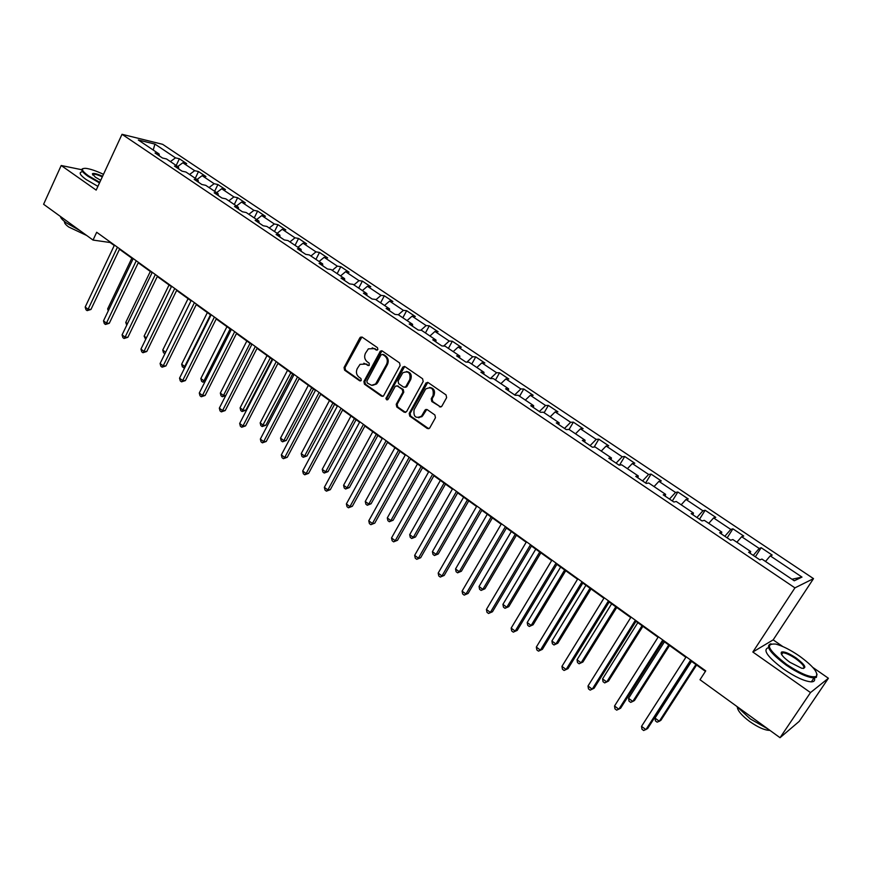 <?xml version="1.0" encoding="UTF-8"?>
<svg xmlns="http://www.w3.org/2000/svg" width="872" height="872" viewBox="0 0 872 872"><rect width="100%" height="100%" fill="white"/><g stroke="black" fill="none" stroke-linecap="round" stroke-linejoin="round"><path stroke-width="1.31" d="M377.859 349.541L377.467 347.677L362.174 337.137L359.863 337.813L344.048 367.537L344.582 370.164L359.678 380.813L361.302 380.366L360.921 378.513L358.959 377.129C356.354 374.862 355.776 372.039 357.215 368.649L360.027 364.343L365.946 364.082L367.919 365.466L369.238 365.39L369.172 363.144L367.188 361.771C364.583 359.504 363.995 356.67 365.433 353.269L368.365 348.855L374.23 348.637L376.214 350.01L377.859 349.541M439.423 406.821L441.733 406.407L446.628 397.654L446.05 394.918L428.217 382.634L426.037 382.939L409.186 413.426L409.753 416.129L427.335 428.534L429.634 428.13L435.455 417.71L434.877 414.974L427.291 409.666L425.046 410.025L421.579 416.075C415.781 418.931 413.284 416.827 414.091 409.764L425.656 389.021C431.466 386.34 433.94 388.498 433.068 395.474L431.226 398.798L431.803 401.523L440.84 407.05M782.762 646.523L773.17 639.863L752.841 652.016L810.502 692.575L780.037 737.701L799.221 721.362L828.4 678.253L812.802 667.407M752.841 652.016L794.937 587.87L122.026 134.299L162.617 144.316L813.511 578.627L794.937 587.87M81.696 169.713L61.193 165.506L96.171 190.107L122.026 134.299M61.193 165.506L43.6 204.266L93.042 240.073L110.123 242.514L114.254 245.49M780.037 737.701L699.998 679.724L705.731 670.884L96.683 232.268L93.042 240.073M400.106 365.575L399.54 362.883L382.296 351.002L380.41 351.1L363.897 381.511L364.442 384.171L381.456 396.171L383.484 395.986L400.106 365.575M405.066 366.687L422.604 378.764L423.171 381.478L406.603 411.606L404.205 412.227L396.782 406.984L396.226 404.292L402.864 392.149L402.308 389.446L397.381 386.013L395.321 386.22L388.127 399.278L386.765 399.867L385.904 398.635L402.679 367.352L405.066 366.687M755.337 556.805L761.18 547.725L759.196 548.444L741.658 536.716L743.729 536.051L732.905 528.824L730.801 529.446L713.59 517.924L715.759 517.358L705.143 510.262L702.93 510.785L686.013 499.471L688.291 498.991L677.86 492.015L675.538 492.462L658.927 481.344L661.303 480.952L651.057 474.096L648.626 474.455L632.309 463.533L634.794 463.228L624.712 456.492L622.194 456.765L606.149 446.028L608.721 445.799L598.824 439.183L596.208 439.379L580.436 428.817L583.106 428.675L573.373 422.168L570.659 422.288L555.159 411.911L557.917 411.835L548.346 405.436L545.556 405.48L530.307 395.278L533.152 395.278L523.745 388.988L520.867 388.956L505.869 378.928L508.801 379.004L499.547 372.813L496.582 372.715L481.845 362.85L484.854 362.992L475.741 356.899L472.711 356.735L458.203 347.034L461.288 347.241L452.339 341.246L449.222 341.017L434.954 331.469L438.115 331.742L429.297 325.856L426.114 325.55L412.085 316.165L415.312 316.503L406.635 310.705L403.387 310.345L389.577 301.102L392.869 301.494L384.334 295.793L381.01 295.368L367.417 286.278L370.785 286.735L362.381 281.111L358.992 280.642L345.617 271.693L349.051 272.195L340.778 266.669L337.322 266.145L324.155 257.327L327.643 257.894L319.501 252.444L315.991 251.866L303.031 243.19L306.573 243.811L298.562 238.448L294.998 237.816L282.234 229.271L285.831 229.935L277.939 224.66L274.32 223.973L261.742 215.569L265.404 216.278L257.622 211.079L253.948 210.348L241.577 202.064L245.283 202.827L237.62 197.704L233.892 196.93L221.706 188.766L225.456 189.573L217.913 184.537L214.141 183.709L202.13 175.675L205.934 176.525L198.5 171.555L194.685 170.683L182.848 162.77L186.695 163.664L179.381 158.769L175.512 157.854L154.933 144.087L138.31 140.011L159.075 153.973L155.053 153.025L162.486 158.017L166.487 158.955L178.444 166.988L174.465 166.083L182.008 171.152L185.965 172.046L198.097 180.199L194.173 179.338L201.824 184.483L205.738 185.333L218.065 193.606L214.185 192.799L221.957 198.031L225.815 198.827L238.329 207.231L234.503 206.468L242.405 211.776L246.209 212.528L258.919 221.063L255.147 220.344L263.17 225.75L266.919 226.437L279.825 235.113L276.108 234.448L284.261 239.931L287.956 240.574L301.069 249.392L297.417 248.782L305.701 254.352L309.331 254.94L322.651 263.889L319.054 263.344L327.469 269.001L331.044 269.535L344.582 278.626L341.05 278.135L349.607 283.891L353.116 284.359L366.872 293.602L363.406 293.166L372.104 299.02L375.538 299.434L389.522 308.83L386.122 308.448L394.962 314.4L398.341 314.748L403.387 310.345M761.18 547.725L772.189 555.083L770.249 555.846L801.989 577.09L794.25 580.785L761.943 559.072L759.894 559.868L748.601 552.27L750.694 551.518L732.862 539.539L730.703 540.226L719.607 532.77L721.82 532.116L704.314 520.355L702.036 520.944L691.147 513.63L693.469 513.063L676.28 501.509L673.893 502.01L663.2 494.827L665.63 494.359L648.746 483.012L646.25 483.426L635.753 476.363L638.293 475.981L621.714 464.841L619.098 465.168L608.787 458.225L611.436 457.942L595.14 446.987L592.437 447.227L582.311 440.415L585.047 440.207L569.045 429.449L566.244 429.602L556.282 422.909L559.126 422.789L543.387 412.216L540.498 412.293L530.71 405.709L533.642 405.665L518.175 395.278L515.199 395.278L505.586 388.803L508.594 388.836L493.399 378.622L490.326 378.546L480.875 372.191L483.971 372.29L469.027 362.251L465.888 362.098L456.59 355.852L459.773 356.027L445.069 346.151L441.842 345.933L432.708 339.786L435.967 340.026L421.514 330.314L418.211 330.03L409.219 323.992L412.554 324.297L398.341 314.748M753.245 555.399L759.196 548.444M736.873 542.231L741.658 536.716M750.694 551.518L750.051 553.251M724.817 536.28L730.801 529.446M708.773 523.342L713.59 517.924M721.82 532.116L721.242 533.871M696.913 517.499L702.93 510.785M681.174 504.801L686.013 499.471M693.469 513.063L692.946 514.84M669.489 499.057L675.538 492.462M654.054 486.576L658.927 481.344M665.63 494.359L665.162 496.146M642.555 480.941L648.626 474.455M627.415 468.678L632.309 463.533M638.293 475.981L637.879 477.791M616.079 463.13L622.194 456.765M601.233 451.086L606.149 446.028M611.436 457.942L611.065 459.762M590.072 445.636L596.208 439.379M575.498 433.798L580.436 428.817M585.047 440.207L584.731 442.05M564.5 428.435L570.659 422.288M550.21 416.794L555.159 411.911M559.126 422.789L558.854 424.642M539.376 411.53L545.556 405.48M525.336 400.085L530.307 395.278M533.642 405.665L533.413 407.529M514.665 394.918L520.867 388.956M500.888 383.658L505.869 378.928M508.594 388.836L508.42 390.711M490.391 378.546L496.582 372.715M476.842 367.504L481.845 362.85M483.971 372.29L483.84 374.175M466.847 362.142L472.711 356.735M453.2 351.612L458.203 347.034M459.773 356.027L459.675 357.923M443.663 346.053L449.222 341.017M429.929 335.982L434.954 331.469M435.967 340.026L435.913 341.944M420.827 330.259L426.114 325.55M407.05 320.602L412.085 316.165M412.554 324.297L412.543 326.215M384.53 305.462L389.577 301.102M389.522 308.83L389.555 310.759M375.963 299.706L381.01 295.368M362.37 290.572L367.417 286.278M366.872 293.602L366.938 295.543M353.934 284.915L358.992 280.642M340.56 275.923L345.617 271.693M344.582 278.626L344.68 280.577M332.254 270.342L337.322 266.145M319.087 261.491L324.155 257.327M322.651 263.889L322.782 265.851M310.923 256.008L315.991 251.866M297.952 247.288L303.031 243.19M301.069 249.392L301.232 251.354M289.907 241.893L294.998 237.816M277.143 233.315L282.234 229.271M279.825 235.113L280.021 237.086M269.23 227.984L274.32 223.973M256.651 219.537L261.742 215.569M258.919 221.063L259.148 223.036M248.858 214.305L253.948 210.348M236.476 205.988L241.577 202.064M238.329 207.231L238.59 209.215M228.802 200.822L233.892 196.93M216.605 192.625L221.706 188.766M218.065 193.606L218.349 195.601M209.04 187.545L214.141 183.709M197.028 179.479L202.13 175.675M198.097 180.199L198.413 182.194M189.584 174.465L194.685 170.683M177.746 166.519L182.848 162.77M178.444 166.988L178.782 168.983M170.4 161.582L175.512 157.854M153.21 150.028L154.933 144.087M159.075 153.973L159.445 155.979M810.502 692.575L828.4 678.253M773.17 639.863L813.511 578.627M119.475 249.25L133.013 259.006M138.245 262.777L152.066 272.729M157.298 276.5L171.403 286.659M176.645 290.441L191.033 300.807M196.276 304.59L210.97 315.163M216.223 318.956L231.211 329.747M236.465 333.54L251.768 344.56M257.033 348.353L272.653 359.602M277.928 363.395L293.875 374.884M299.14 378.688L315.424 390.416M320.7 394.22L337.333 406.199M342.609 410.004L359.591 422.233M364.867 426.037L382.219 438.54M387.495 442.333L405.218 455.108M410.494 458.901L428.61 471.948M433.885 475.752L452.383 489.083M457.658 492.876L476.57 506.501M481.835 510.294L501.16 524.225M506.436 528.018L526.187 542.242M531.451 546.036L551.638 560.587M556.903 564.369L577.547 579.248M582.801 583.03L603.904 598.236M609.147 602.018L630.739 617.561M635.982 621.333L658.055 637.247M663.287 641.007L685.872 657.281M691.093 661.041L705.415 671.364M791.972 579.259L801.989 577.09M765.485 561.459L770.249 555.846M176.188 165.462L179.381 158.769M195.263 178.291L198.5 171.555M214.621 191.295L217.913 184.537M234.274 204.506L237.62 197.704M254.232 217.913L257.622 211.079M274.484 231.516L277.939 224.66M295.052 245.337L298.562 238.448M315.937 259.376L319.501 252.444M337.148 273.634L340.778 266.669M358.697 288.109L362.381 281.111M380.595 302.824L384.334 295.793M402.831 317.768L406.635 310.705M425.427 332.951L429.297 325.856M448.393 348.386L452.339 341.246M471.741 364.071L475.741 356.899M495.47 380.018L499.547 372.813M519.603 396.226L523.745 388.988M544.128 412.718L548.346 405.436M569.078 429.482L573.373 422.168M594.126 447.085L598.824 439.183M619.523 465.114L624.712 456.492M645.629 483.001L651.057 474.096M672.334 500.964L677.86 492.015M699.508 519.254L705.143 510.262M727.172 537.861L732.905 528.824M377.216 350.13L372.213 347.819M363.831 363.243L368.976 365.564M361.902 336.984L345.029 367.57L345.563 370.197L360.757 380.901M381.969 350.827L364.856 381.533L365.401 384.181L382.83 396.389M382.634 354.435L380.988 354.904L366.872 381.118L367.265 382.972L371.581 385.326L375.614 383.963L386.514 364.452C387.986 361.019 387.397 358.163 384.737 355.896L382.546 354.381M372.595 385.348L376.573 383.974L377.772 382.416L376.813 382.405M383.582 354.49L385.686 355.94C388.334 358.207 388.923 361.062 387.462 364.496L377.772 382.416M396.956 385.805L403.235 389.457L403.791 392.149L397.152 404.281L397.719 406.973L405.633 412.445M404.695 366.491L387.026 397.839L387.582 399.812M409.796 379.483C410.767 372.835 408.434 370.6 402.799 372.802L398.09 380.988L398.646 383.68L403.583 387.113L405.676 386.874L409.796 379.483L410.723 379.494C412.129 374.906 410.712 372.246 406.461 371.537M404.935 387.342L406.603 386.885L405.971 386.47M410.723 379.494L406.897 386.481M429.558 387.43C433.929 388.116 435.401 390.798 433.973 395.474L432.131 398.798L432.708 401.523L440.316 406.81M418.68 417.786L422.495 416.042L422.975 415.334L422.059 415.355M426.779 409.426L422.975 415.334M427.781 382.416L410.113 413.404L410.679 416.108L428.806 428.752M131.846 258.166L107.659 308.884L108.804 309.734M108.248 310.901L107.659 308.884M117.437 247.223L88.094 309.266L85.184 307.064L114.45 245.065M119.682 248.825L90.95 309.484L88.094 309.266L87.146 310.639L85.979 309.756L85.184 307.064M90.95 309.484L87.146 310.639M103.485 174.324C96.16 170.89 90.296 168.906 85.881 168.351C80.595 168.143 81.412 170.618 88.355 175.752L99.768 182.346M99.506 182.913L87.789 176.155C81.914 171.882 80.322 169.364 83.025 168.59M100.716 180.297L95.321 177.158L92.421 173.735C93.664 172.961 97.054 173.811 102.58 176.286M79.875 230.535L66.294 222.872C62.621 220.18 60.669 218.044 60.43 216.452M86.72 235.495L68.725 227.014C65.367 224.518 64.027 222.731 64.681 221.641M97.915 186.346L86.208 179.588C80.3 175.283 78.731 172.743 81.521 171.98M102.318 176.842C98.046 174.901 95.015 174.008 93.239 174.16L92.596 174.727M799.21 655.897C790.174 649.738 782.337 645.803 775.709 644.07C764.646 643.329 768.297 650.12 786.653 664.453C801.008 673.969 810.84 677.969 816.138 676.465C818.666 672.846 813.02 665.99 799.21 655.897M817.01 674.154L816.356 677.413L813.99 677.926C807.287 677.402 798 673.13 786.13 665.096C770.063 652.954 765.006 645.836 770.946 643.754M796.147 657.989C805.423 665.14 807.265 668.562 801.662 668.246L789.869 662.262C783.002 657.194 780.222 653.793 781.519 652.071C784.168 651.319 789.04 653.292 796.147 657.989M803.385 668.486C805.118 666.993 802.534 663.712 795.646 658.622C790.163 654.927 785.89 652.975 782.805 652.747L781.301 653.902M768.101 729.057L750.291 718.942L736.426 706.113M769.856 730.322L769.529 730.355C764.591 730.256 757.953 727.292 749.615 721.471C741.832 715.607 737.745 710.865 737.341 707.257M814.35 677.915C815.233 680.476 814.23 681.795 811.342 681.86C804.627 681.359 795.34 677.097 783.492 669.064C767.349 656.801 762.357 649.651 768.515 647.624M150.311 271.475L125.764 322.411L127.476 323.686M126.734 325.212L125.764 322.411M169.048 284.97L144.12 336.134L146.42 337.856M145.679 339.393L144.12 336.134M136.25 260.772L106.449 323.098L103.496 320.863L133.22 258.581M138.452 262.352L109.283 323.283L106.449 323.098L105.468 324.46L104.291 323.567L103.496 320.863M109.283 323.283L105.468 324.46M155.347 274.517L125.088 337.137L122.08 334.87L152.273 272.304M157.505 276.075L127.89 337.29L125.088 337.137L124.064 338.489L122.865 337.584L122.08 334.87M127.89 337.29L124.064 338.489M188.069 298.671L162.748 350.064L165.658 352.233M164.971 353.64L163.489 352.724L162.748 350.064M165.407 352.757L164.699 353.629M207.362 312.568L181.659 364.202L184.711 366.48L210.479 314.814M184.711 367.788L182.39 366.872L181.659 364.202M183.611 367.777L185.355 366.502M226.949 326.684L200.843 378.546L203.95 380.857L230.121 328.962M205.051 381.598L202.805 382.143L201.563 381.217L200.843 378.546M202.805 382.143L203.95 380.857L205.411 380.879M174.738 288.479L143.989 351.383L140.948 349.094L171.61 286.234M176.853 290.005L146.769 351.503L143.989 351.383L142.943 352.724L141.722 351.808L140.948 349.094M146.769 351.503L142.943 352.724M194.423 302.66L163.195 365.858L160.088 363.526L191.24 300.371M196.494 304.154L165.931 365.935L163.195 365.858L162.094 367.177L160.862 366.251L160.088 363.526M165.931 365.935L162.094 367.177M214.403 317.048L182.673 380.541L179.534 378.175L211.188 314.727M216.441 318.52L185.387 380.584L182.673 380.541L181.54 381.849L180.286 380.911L179.534 378.175M185.387 380.584L181.54 381.849M246.831 341.007L220.322 393.098L223.472 395.452L250.046 343.317M225.717 395.605L222.284 396.727L221.03 395.79L220.322 393.098M222.284 396.727L223.472 395.452L225.794 395.452M234.699 331.665L202.468 395.452L199.274 393.043L231.429 329.311M236.694 333.104L205.138 395.452L202.468 395.452L201.29 396.749L200.015 395.79L199.274 393.043M205.138 395.452L201.29 396.749M267.028 355.547L240.094 407.878L243.288 410.265L245.817 410.232L272.14 359.231M245.817 410.232L242.067 411.53L270.287 357.902M242.067 411.53L240.781 410.57L240.094 407.878M255.322 346.511L222.556 410.592L219.319 408.151L251.997 344.124M257.262 347.917L225.194 410.548L222.556 410.592L221.335 411.878L220.049 410.897L219.319 408.151M225.194 410.548L221.335 411.878M287.52 370.317L260.161 422.887L263.409 425.307L265.895 425.231L292.643 374.001M265.895 425.231L262.145 426.55L290.834 372.704M262.145 426.55L260.848 425.58L260.161 422.887M276.261 361.597L242.961 425.972L239.669 423.487L272.882 359.166M278.157 362.959L245.566 425.885L242.961 425.972L241.697 427.236L240.389 426.245L239.669 423.487M245.566 425.885L241.697 427.236M308.339 385.315L280.533 438.115L283.836 440.578L286.288 440.458L313.462 388.999M286.288 440.458L282.528 441.81L283.836 440.578L311.707 387.735M282.528 441.81L281.209 440.829L280.533 438.115M297.537 376.922L263.682 441.592L260.346 439.074L294.104 374.448M299.379 378.241L266.254 441.461L263.682 441.592L262.385 442.845L261.044 441.842L260.346 439.074M266.254 441.461L262.385 442.845M329.485 400.542L301.232 453.593L304.579 456.089L306.998 455.925L334.608 404.237M306.998 455.925L303.227 457.299L304.579 456.089L332.908 403.006M303.227 457.299L301.886 456.307L301.232 453.593M319.152 392.487L284.741 457.462L281.34 454.901L315.664 389.969M320.94 393.773L287.27 457.288L284.741 457.462L283.389 458.694L282.038 457.669L281.34 454.901M287.27 457.288L283.389 458.694M350.958 416.02L322.248 469.3L325.638 471.839L328.025 471.632L356.081 419.705M328.025 471.632L324.242 473.038L325.638 471.839L354.435 418.516M324.242 473.038L322.891 472.014L322.248 469.3M381.631 350.74L380.432 351.688M341.115 408.303L306.127 473.572L302.682 470.978L337.573 405.753M376.224 350.021L377.173 350.064M342.849 409.546L308.612 473.354L306.127 473.572L304.731 474.793L303.358 473.758L302.682 470.978M308.612 473.354L304.731 474.793M372.78 431.727L343.59 485.257L347.045 487.84L349.378 487.579L377.903 435.422M349.378 487.579L345.595 489.018L347.045 487.84L376.312 434.278M345.595 489.018L344.222 487.982L343.59 485.257M404.379 366.414L403.224 367.363M363.439 424.381L327.861 489.955L324.351 487.317L359.842 421.786M365.117 425.591L330.303 489.683L327.861 489.955L326.422 491.154L325.016 490.097L324.351 487.317M330.303 489.683L326.422 491.154M425.798 409.469L425.492 410.014M422.146 416.053L421.71 416.838M394.94 447.696L365.27 501.465L368.78 504.081L371.069 503.776L400.063 451.391M371.069 503.776L367.286 505.248L368.78 504.081L398.526 450.279M367.286 505.248L365.891 504.201L365.27 501.465M427.498 382.361L426.386 383.298M386.133 440.72L349.945 506.599L346.38 503.918L382.47 438.082M387.746 441.886L352.353 506.283L349.945 506.599L348.451 507.787L347.034 506.708L346.38 503.918M352.353 506.283L348.451 507.787M417.47 463.926L387.299 517.935L390.863 520.595L393.108 520.246L422.593 467.621M393.108 520.246L389.326 521.739L390.863 520.595L421.111 466.553M389.326 521.739L387.898 520.671L387.299 517.935M409.197 457.331L372.399 523.516L368.769 520.791L405.469 454.65M410.756 458.454L374.753 523.145L370.851 524.682L369.401 523.592L368.769 520.791M374.753 523.145L370.851 524.682M440.36 480.418L409.687 534.667L413.306 537.37L415.508 536.967L445.483 484.102M415.508 536.967L411.715 538.493L413.306 537.37L444.066 483.088M411.715 538.493L410.265 537.414L409.687 534.667M432.654 474.215L395.212 540.705L391.528 537.937L428.861 471.49M434.136 475.295L397.523 540.28L393.61 541.85L392.149 540.749L391.528 537.937M397.523 540.28L393.61 541.85M463.621 497.171L432.425 551.671L436.109 554.418L438.256 553.96L468.744 500.866M438.256 553.96L434.463 555.519L436.109 554.418L467.392 499.885M434.463 555.519L432.992 554.428L432.425 551.671M456.492 491.394L418.407 558.189L414.658 555.366L452.644 488.625M457.92 492.418L420.664 557.709L416.751 559.312L415.257 558.189L414.658 555.366M420.664 557.709L416.751 559.312M487.274 514.218L455.544 568.947L459.282 571.749L461.386 571.236L492.386 517.903M461.386 571.236L457.593 572.828L459.282 571.749L491.1 516.965M457.593 572.828L456.1 571.716L455.544 568.947M480.745 508.856L441.984 575.967L438.18 573.1L476.831 506.043M482.107 509.837L444.197 575.422L440.284 577.068L438.769 575.923L438.18 573.1M444.197 575.422L440.284 577.068M511.319 531.538L479.044 586.518L482.837 589.363L484.897 588.785L516.431 535.212M484.897 588.785L481.093 590.42L482.837 589.363L515.21 534.34M481.093 590.42L479.578 589.287L479.044 586.518M505.411 526.623L465.975 594.039L462.095 591.118L501.433 523.756M506.708 527.549L468.122 593.44L464.209 595.118L462.661 593.952L462.095 591.118M468.122 593.44L464.209 595.118M535.768 549.142L502.926 604.372L506.796 607.261L508.79 606.639L540.869 552.826M508.79 606.639L504.986 608.307L506.796 607.261L539.724 551.998M504.986 608.307L503.449 607.152L502.926 604.372M530.514 544.695L490.358 612.417L486.423 609.452L526.459 541.785M531.724 545.567L492.462 611.763L488.538 613.474L486.968 612.286L486.423 609.452M492.462 611.763L488.538 613.474M560.631 567.062L527.211 622.532L531.146 625.475L533.086 624.788L565.732 570.735M533.086 624.788L529.282 626.488L531.146 625.475L564.653 569.961M529.282 626.488L527.713 625.311L527.211 622.532M556.042 563.083L515.167 631.121L511.166 628.102L551.922 560.118M557.175 563.901L517.205 630.391L513.292 632.146L511.69 630.936L511.166 628.102M517.205 630.391L513.292 632.146M585.919 585.276L551.911 640.996L555.911 643.983L557.797 643.231L591.009 588.949M557.797 643.231L553.982 644.975L555.911 643.983L590.006 588.219M553.982 644.975L552.39 643.776L551.911 640.996M582.027 581.798L540.411 650.141L536.335 647.068L577.831 578.768M583.085 582.561L542.384 649.346L538.471 651.144L536.836 649.913L536.335 647.068M542.384 649.346L538.471 651.144M611.643 603.806L577.035 659.777L581.101 662.818L582.921 662.001L616.733 607.468M582.921 662.001L579.117 663.777L581.101 662.818L615.806 606.803M579.117 663.777L577.493 662.567L577.035 659.777M608.471 600.841L566.092 669.489L561.949 666.361L604.198 597.767M609.441 601.538L568.01 668.639L564.086 670.47L562.429 669.216L561.949 666.361M568.01 668.639L564.086 670.47M637.813 622.663L602.585 678.874L606.716 681.969L608.482 681.087L642.893 626.314M602.585 678.874L603.021 681.664L604.667 682.907L606.716 681.969L642.043 625.715M635.383 620.221L592.219 689.185L588.001 686.002L631.034 617.093M636.277 620.864L594.072 688.259L590.148 690.134L588.469 688.858L588.001 686.002M664.442 641.847L628.57 698.308L632.778 701.448L634.478 700.51L669.511 645.498M628.57 698.308L628.985 701.11L630.663 702.363L632.778 701.448L668.748 644.953M662.785 639.95L618.826 709.23L614.531 705.993L658.36 636.767M663.592 640.538L620.602 708.238L616.678 710.146L614.967 708.86L614.531 705.993M691.54 661.368L655.025 718.081L659.297 721.275L660.932 720.261L696.608 665.009M655.025 718.081L655.417 720.882L657.117 722.158L659.297 721.275L695.932 664.529M690.689 660.049L645.901 729.635L641.53 726.343L686.177 656.801M691.398 660.562L647.613 728.567L643.689 730.529L641.945 729.21L641.53 726.343M375.189 348.691L374.23 348.637M368.878 365.499L367.919 365.466M366.905 364.125L365.946 364.082M360.648 380.835L359.678 380.813M345.563 370.197L344.582 370.164M345.029 367.57L344.048 367.537M360.823 337.878L359.863 337.813M382.405 396.171L381.456 396.171M365.401 384.181L364.442 384.171M364.856 381.533L363.897 381.511M380.89 351.721L379.941 351.667M387.462 364.496L386.514 364.452M385.686 355.94L384.737 355.896M405.142 412.205L404.205 412.227M397.719 406.973L396.782 406.984M397.152 404.281L396.226 404.292M403.791 392.149L402.864 392.149M403.235 389.457L402.308 389.446M398.308 386.024L397.381 386.013M387.026 397.839L386.089 397.839M403.605 367.385L402.679 367.352M432.708 401.523L431.803 401.523M432.131 398.798L431.226 398.798M433.973 395.474L433.068 395.474M425.776 410.276L424.86 410.298M428.239 428.501L427.335 428.534M410.679 416.108L409.753 416.129M410.113 413.404L409.186 413.426M426.702 383.298L425.787 383.288M361.379 337.235L360.419 337.17M381.358 351.144L380.41 351.1M376.573 383.974L375.614 383.963M406.603 386.885L405.676 386.874M403.965 366.916L403.038 366.883M422.495 416.042L421.579 416.075M425.95 410.004L425.046 410.025M426.942 382.95L426.037 382.939M93.239 174.16L92.835 175.043M92.683 174.433L92.421 173.735M811.342 681.86L813.99 677.926M782.805 652.747L781.628 654.534M781.737 652.997L781.519 652.071M816.138 676.465L816.356 677.413"/></g></svg>
